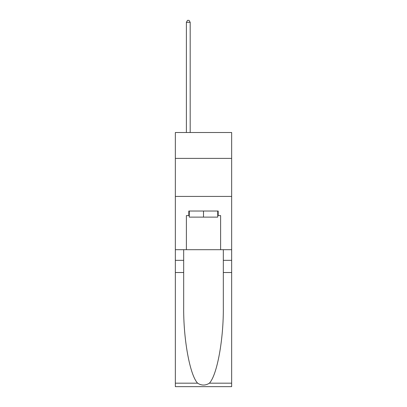<?xml version="1.0" encoding="UTF-8"?>
<svg xmlns="http://www.w3.org/2000/svg" width="407" height="407" viewBox="0 0 407 407"><rect width="100%" height="100%" fill="white"/><g stroke="black" fill="none" stroke-linecap="round" stroke-linejoin="round"><path stroke-width="0.61" d="M231.654 158.379L231.654 132.509L175.346 132.509L175.346 158.379L231.654 158.379L231.654 249.689L220.619 249.689L220.619 215.598L218.188 215.598L218.188 211.035L188.812 211.035L188.812 215.598L189.27 215.598M175.346 272.512L183.679 272.512L183.679 306.446C183.272 338.878 189.855 375.112 197.614 383.18C201.536 385.683 205.459 385.683 209.386 383.18L231.654 383.18L231.654 386.65L175.346 386.65L175.346 158.379M217.73 211.035L217.73 217.119L189.27 217.119L189.27 211.035M203.5 211.035L203.5 217.119M209.386 383.18C217.145 375.112 223.728 338.878 223.321 306.446L223.321 249.689M223.321 272.512L231.654 272.512L231.654 249.689M183.679 249.689L183.679 272.512M231.654 383.18L231.654 272.512M175.346 249.689L186.381 249.689L186.381 215.598L188.812 215.598M175.346 196.423L231.654 196.423M186.381 249.689L220.619 249.689M217.73 215.598L218.188 215.598M190.186 132.509L190.186 22.329L186.381 22.329L186.381 132.509M186.381 22.329L187.52 20.35L189.041 20.35L190.186 22.329M223.321 260.338L231.654 260.338M183.679 260.338L175.346 260.338M175.346 383.18L197.614 383.18"/></g></svg>
